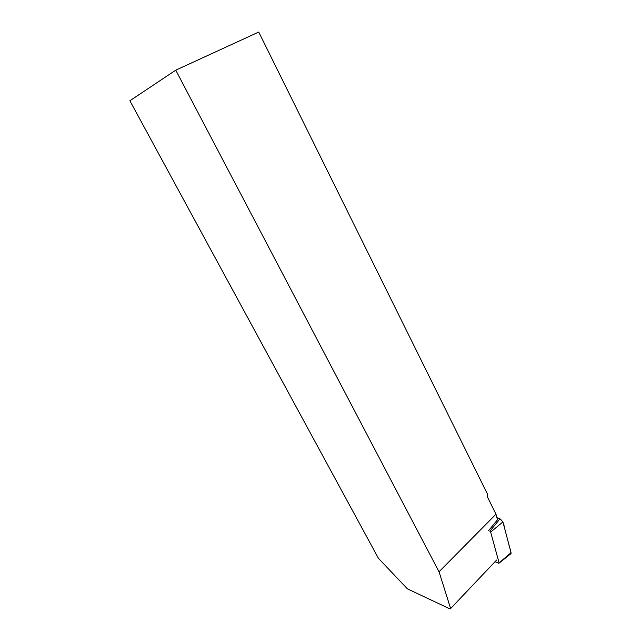 <?xml version="1.0" encoding="UTF-8"?>
<svg xmlns="http://www.w3.org/2000/svg" width="641" height="641" viewBox="0 0 641 641"><rect width="100%" height="100%" fill="white"/><g stroke="black" fill="none" stroke-linecap="round" stroke-linejoin="round"><path stroke-width="0.96" d="M495.02 561.724L498.642 563.199L499.099 562.878L490.653 532.086L489.876 531.261L499.98 518.841L502.921 521.934L511.053 552.678L510.428 554.072M509.523 553.984C512.64 553.423 509.283 547.831 508.898 544.513L504.315 527.206C503.938 523.561 501.815 518.457 496.919 517.72L499.98 518.841M175.762 70.173L129.875 100.749L378.422 558.303L407.396 588.839L450.038 608.95L450.631 608.549L439.045 571.772L175.762 70.173L258.732 32.05L487.881 494.956L487.144 496.374L495.974 514.194L439.045 571.772M488.538 530.748L497.472 519.787L495.974 514.194M496.607 560.05L450.631 608.549M499.099 562.878L511.053 552.678M502.921 521.934L490.653 532.086M499.099 563.11L511.053 553.576"/></g></svg>
